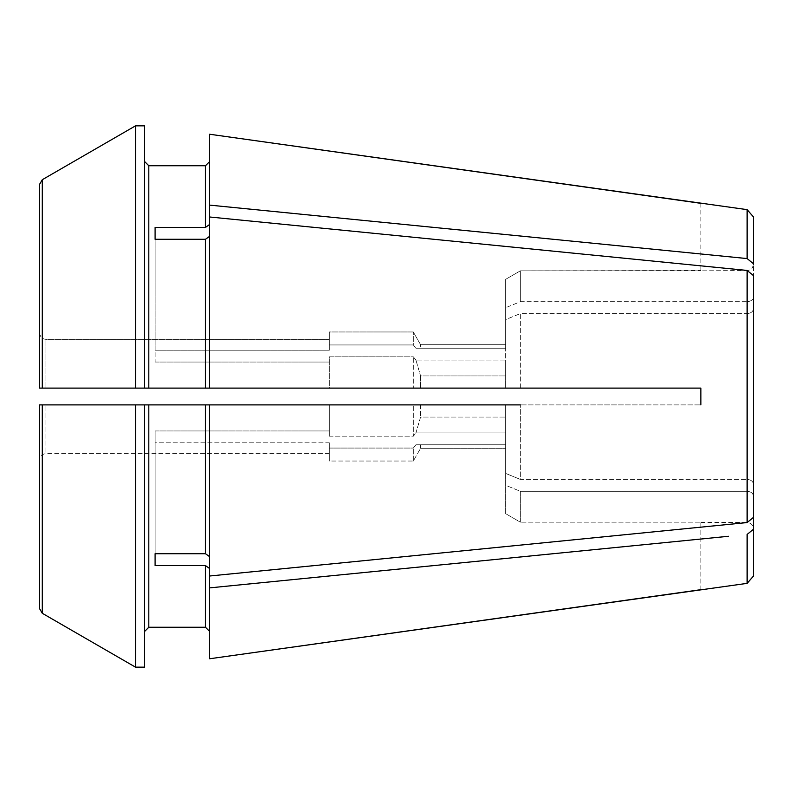 <?xml version="1.0" encoding="UTF-8"?>
<svg xmlns="http://www.w3.org/2000/svg" width="793" height="793" viewBox="0 0 793 793"><rect width="100%" height="100%" fill="white"/><g stroke="black" fill="none" stroke-linecap="round" stroke-linejoin="round"><path stroke-width="0.59" stroke-dasharray="3.96 2.97" d="M144.604 404.896L144.604 667.161L135.514 667.161L135.514 404.896L420.568 404.896L420.568 417.068L420.568 404.896L700.873 404.896L700.873 388.104L209.679 388.104L209.679 216.995L209.679 388.104L205.476 388.104L700.873 388.104L700.873 404.896L144.604 404.896L144.604 667.161L144.604 404.896L42.277 404.896L42.277 613.286L39.65 608.746L39.65 404.896L42.277 404.896M700.873 203.147L700.873 270.829L747.056 270.552L747.056 301.707L520.347 301.707L520.347 270.829L520.347 301.707A116730.78 82541.13 -0 0 0 505.656 307.714A116730.78 82541.12 -0 0 1 520.347 301.707L747.056 301.707L747.056 270.552C750.842 270.215 752.944 268.113 753.35 264.257L753.35 297.236L753.35 275.518L747.115 270.443L747.115 522.557L753.35 517.482L753.35 495.764C752.914 493.097 750.812 491.61 747.056 491.293L520.347 491.293L520.347 522.171A116730.78 116730.78 0 0 1 505.656 513.666L505.656 448.303L420.568 448.303A7355.868 7355.868 0 0 1 413.292 461.03L329.333 461.03L329.333 453.616L45.944 453.616C42.178 454.062 40.076 456.183 39.65 459.97C40.076 456.183 42.178 454.062 45.944 453.616L45.944 404.896L45.944 453.616L329.333 453.616L329.333 461.03L413.292 461.03A7355.868 7355.868 0 0 0 420.568 448.303L420.568 444.784L415.948 444.784L505.656 444.784L415.948 444.784A9228.785 6525.736 180 0 1 413.292 448.065L329.333 448.065L329.333 461.03L329.333 442.821L155.101 442.821L155.101 565.597L155.101 430.946L155.101 553.732L155.101 430.946L155.101 442.821L329.333 442.821L329.333 448.065L413.292 448.065A9228.785 6525.736 180 0 0 415.948 444.784L420.568 444.784L420.568 448.303L505.656 448.303L505.656 513.666A116730.78 116730.78 0 0 0 520.347 522.171L520.347 491.293A116730.78 82541.12 0 0 1 505.656 485.286L505.656 444.784L505.656 485.286A116730.78 82541.13 0 0 0 520.347 491.293L747.056 491.293C750.812 491.61 752.914 493.097 753.35 495.764L753.35 309.111C752.914 311.778 750.812 313.265 747.056 313.582C750.812 313.265 752.914 311.778 753.35 309.111L753.35 483.889C752.914 481.222 750.812 479.735 747.056 479.418C750.812 479.735 752.914 481.222 753.35 483.889L753.35 297.236C752.914 299.903 750.812 301.39 747.056 301.707C750.812 301.39 752.914 299.903 753.35 297.236L753.35 263.643L747.115 258.568L747.115 209.639M520.347 388.104L520.347 313.582L747.056 313.582L747.056 479.418L747.056 313.582L520.347 313.582L520.347 388.104L505.656 388.104L505.656 360.091L415.948 360.091L505.656 360.091L505.656 388.104L505.656 319.589A116730.78 82541.12 0 0 1 520.347 313.582A116730.78 82541.12 0 0 0 505.656 319.589L505.656 388.104L413.292 388.104L413.292 356.81L413.292 388.104L329.333 388.104L329.333 356.81L413.292 356.81A9228.785 6525.736 180 0 1 415.948 360.091A9228.785 6525.736 180 0 0 413.292 356.81L329.333 356.81L329.333 388.104L45.944 388.104L45.944 339.384L329.333 339.384L329.333 331.97L413.292 331.97A7355.868 7355.868 0 0 1 420.568 344.697L505.656 344.697L505.656 279.334L505.656 348.216L505.656 279.334A116730.78 116730.78 0 0 1 520.347 270.829L700.873 270.829L700.873 203.325M155.101 362.054L329.333 362.054L155.101 362.054L155.101 350.179L329.333 350.179L329.333 339.384L329.333 350.179L155.101 350.179L155.101 227.403L155.101 362.054M329.333 344.935L413.292 344.935A9228.785 6525.736 180 0 1 415.948 348.216A9228.785 6525.736 180 0 0 413.292 344.935L413.292 331.97L413.292 344.935L329.333 344.935L329.333 331.97L329.333 344.935M45.944 388.104L45.944 339.384C42.178 338.938 40.076 336.817 39.65 333.03L39.65 388.104L42.277 388.104L42.277 179.714L39.65 184.254L39.65 333.03C40.076 336.817 42.178 338.938 45.944 339.384L329.333 339.384L329.333 331.97L413.292 331.97A7355.868 7355.868 0 0 1 420.568 344.697L420.568 348.216L415.948 348.216L505.656 348.216L415.948 348.216L505.656 348.216L505.656 344.697L505.656 348.216L420.568 348.216L420.568 344.697L505.656 344.697L505.656 279.334A116730.78 116730.78 0 0 1 520.347 270.829L700.873 270.552M747.115 270.443L209.679 216.995L209.679 224.429L209.679 134.245M700.873 522.448L747.056 522.448L747.056 491.293L747.056 522.448C750.842 522.785 752.944 524.887 753.35 528.743L753.35 495.764L753.35 529.357L747.115 534.432L747.115 583.361M728.549 536.276L209.679 587.881L209.679 568.571L209.679 631.456L209.679 568.571L205.476 565.597L155.101 565.597M700.873 589.675L700.873 522.171L520.347 522.171L700.873 522.171L700.873 589.853M209.679 658.755L209.679 587.881M148.806 404.896L148.806 627.253L205.476 627.253L205.476 565.597M42.277 388.104L135.514 388.104L135.514 125.839L144.604 125.839L144.604 388.104L144.604 125.839L144.604 388.104L135.514 388.104L144.604 388.104M747.115 522.557L209.679 576.005L209.679 568.571M329.333 436.19L329.333 404.896L329.333 436.19L413.292 436.19A9228.785 6525.736 180 0 0 415.948 432.909A9228.785 6525.736 180 0 1 413.292 436.19L413.292 404.896L413.292 436.19L329.333 436.19L329.333 404.896L329.333 436.19M415.948 432.909L505.656 432.909L505.656 404.896L505.656 473.411A116730.78 82541.12 -0 0 0 520.347 479.418L747.056 479.418L520.347 479.418L520.347 404.896L520.347 479.418A116730.78 82541.12 0 0 1 505.656 473.411L505.656 404.896L505.656 432.909L415.948 432.909L420.568 417.068L505.656 417.068L420.568 417.068L415.948 432.909M209.679 576.005L209.679 404.896M155.101 430.946L329.333 430.946L155.101 430.946M155.101 227.403L205.476 227.403L209.679 224.429M700.873 253.968L209.679 205.119M520.347 404.896L45.944 404.896M205.476 227.403L205.476 165.747L148.806 165.747L148.806 388.104L205.476 388.104L205.476 239.268L209.679 236.304L209.679 216.995M415.948 360.091L420.568 375.932L505.656 375.932L420.568 375.932L420.568 388.104L420.568 375.932L415.948 360.091M420.568 444.784L505.656 444.784L505.656 448.303L505.656 444.784L420.568 444.784M155.101 553.732L205.476 553.732L209.679 556.696M39.65 404.896L39.65 459.97M329.333 453.616L329.333 442.821L329.333 453.616M413.292 461.03L413.292 448.065L413.292 461.03M753.35 576.184L753.35 529.357M753.35 263.643L753.35 216.816M155.101 239.268L205.476 239.268M209.679 388.104L209.679 236.304M205.476 553.732L205.476 404.896"/><path stroke-width="1.19" d="M209.679 236.304L205.476 239.268L205.476 388.104L700.873 388.104L700.873 404.896L700.873 388.104L520.347 388.104M209.679 205.119L747.115 258.568L753.35 263.643L753.35 216.816L747.115 209.639L209.679 134.245L209.679 216.995L747.115 270.443L753.35 275.518L753.35 576.184L747.115 583.361L209.679 658.755L700.873 589.675M155.101 239.268L155.101 227.403L155.101 239.268L205.476 239.268M155.101 227.403L205.476 227.403L209.679 224.429M753.35 263.643L753.35 264.257M520.347 404.896L209.679 404.896L209.679 587.881L728.549 536.276M155.101 565.597L155.101 553.732L155.101 565.597L205.476 565.597L205.476 627.253L209.679 631.456L205.476 627.253L148.806 627.253L144.604 631.456L148.806 627.253L148.806 404.896L209.679 404.896M45.944 404.896L135.514 404.896L135.514 667.161L144.604 667.161L144.604 404.896L148.806 404.896M39.65 459.97L39.65 608.746L39.65 404.896L39.65 608.746L42.277 613.286A914660.682 914660.682 -150 0 0 135.514 667.161A914660.682 914660.682 -150 0 1 42.277 613.286L42.277 404.896L144.604 404.896M144.604 388.104L144.604 125.839L135.514 125.839A925785.491 925785.491 150 0 0 42.277 179.714A925785.491 925785.491 150 0 1 135.514 125.839L135.514 388.104L42.277 388.104L42.277 179.714L39.65 184.254L39.65 388.104L205.476 388.104L148.806 388.104L148.806 165.747L205.476 165.747L209.679 161.544L205.476 165.747L205.476 227.403M144.604 161.544L148.806 165.747L144.604 161.544M209.679 568.571L205.476 565.597M747.115 583.361L747.115 534.432L753.35 529.357M209.679 576.005L747.115 522.557L753.35 517.482L753.35 528.743M209.679 556.696L205.476 553.732L155.101 553.732M747.115 209.639L747.115 258.568L700.873 253.968M45.944 388.104L39.65 388.104L39.65 184.254L39.65 388.104L42.277 388.104M42.277 404.896L39.65 404.896M209.679 216.995L209.679 388.104M747.115 270.443L747.115 522.557M209.679 587.881L209.679 658.755M700.873 203.325L209.679 134.245M205.476 404.896L205.476 553.732"/></g></svg>
